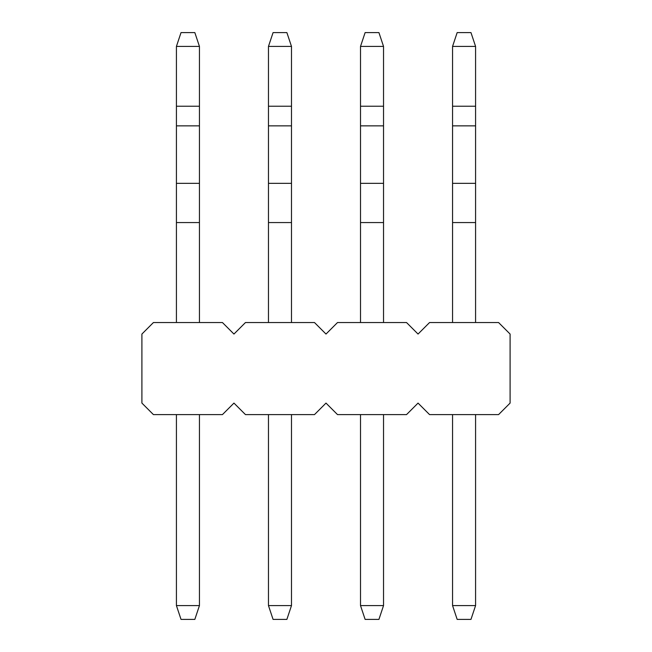 <?xml version="1.0" encoding="UTF-8"?>
<svg xmlns="http://www.w3.org/2000/svg" width="652" height="652" viewBox="0 0 652 652"><rect width="100%" height="100%" fill="white"/><g stroke="black" fill="none" stroke-linecap="round" stroke-linejoin="round"><path stroke-width="0.98" d="M222.446 322.544L153.416 322.544L141.908 334.052L141.908 403.091L153.416 414.599L222.446 414.599L233.954 403.091L245.462 414.599L314.492 414.599L326 403.091L337.508 414.599L406.538 414.599L418.046 403.091L429.554 414.599L498.584 414.599L510.092 403.091L510.092 334.052L498.584 322.544L429.554 322.544L418.046 334.052L406.538 322.544L337.508 322.544L326 334.052L314.492 322.544L245.462 322.544L233.954 334.052L222.446 322.544M199.439 46.406L176.423 46.406L181.028 32.6L194.834 32.6L199.439 46.406L199.439 322.544M199.439 414.599L199.439 605.594L176.423 605.594L181.028 619.4L194.834 619.4L199.439 605.594M176.423 46.406L176.423 322.544M176.423 414.599L176.423 605.594M291.485 46.406L268.469 46.406L273.074 32.6L286.88 32.6L291.485 46.406L291.485 322.544M291.485 414.599L291.485 605.594L268.469 605.594L273.074 619.4L286.88 619.4L291.485 605.594M268.469 46.406L268.469 322.544M268.469 414.599L268.469 605.594M383.531 46.406L360.515 46.406L365.12 32.6L378.926 32.6L383.531 46.406L383.531 322.544M383.531 414.599L383.531 605.594L360.515 605.594L365.12 619.4L378.926 619.4L383.531 605.594M360.515 46.406L360.515 322.544M360.515 414.599L360.515 605.594M475.577 46.406L452.561 46.406L457.166 32.6L470.972 32.6L475.577 46.406L475.577 322.544M475.577 414.599L475.577 605.594L452.561 605.594L457.166 619.4L470.972 619.4L475.577 605.594M452.561 46.406L452.561 322.544M452.561 414.599L452.561 605.594M199.439 106.235L176.423 106.235M199.439 125.852L176.423 125.852M199.439 183.342L176.423 183.342M199.439 222.568L176.423 222.568M291.485 106.235L268.469 106.235M291.485 125.852L268.469 125.852M291.485 183.342L268.469 183.342M291.485 222.568L268.469 222.568M383.531 106.235L360.515 106.235M383.531 125.852L360.515 125.852M383.531 183.342L360.515 183.342M383.531 222.568L360.515 222.568M475.577 106.235L452.561 106.235M475.577 125.852L452.561 125.852M475.577 183.342L452.561 183.342M475.577 222.568L452.561 222.568"/></g></svg>
